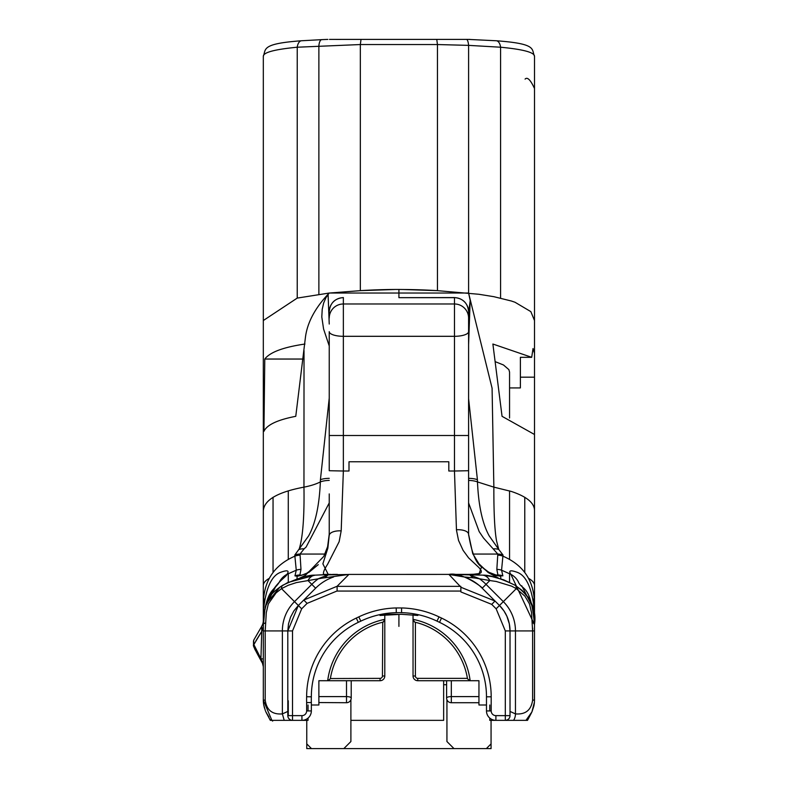 <?xml version="1.0" encoding="UTF-8"?>
<svg xmlns="http://www.w3.org/2000/svg" width="788" height="788" viewBox="0 0 788 788"><rect width="100%" height="100%" fill="white"/><g stroke="black" fill="none" stroke-linecap="round" stroke-linejoin="round"><path stroke-width="1.18" d="M460.901 591.936L491.702 604.366L496.144 608.809L505.315 630.932L505.315 715.642L510.023 715.642A4.708 4.708 0 0 1 505.315 720.35L505.315 715.642L495.898 715.642A4.708 4.708 -0 0 1 491.19 710.934L491.19 696.809A87.251 87.251 180 0 0 441.526 618.068L439.024 616.876A91.733 91.733 180 0 0 401.604 607.952L401.545 612.66A87.025 87.025 -0 0 1 436.995 621.131L439.497 622.323A82.543 82.543 -0 0 1 486.482 696.809L486.482 710.934A9.417 9.417 180 0 0 495.898 720.35L527.507 720.35L531.595 712.598M508.595 719.02L507.442 719.838M507.167 719.976L505.315 720.35L509.55 720.35L505.315 720.35M311.349 710.934L311.349 702.512L306.64 702.581L306.64 710.934L311.349 710.934A9.417 9.417 180 0 1 301.932 720.35L308.049 720.35L308.049 718.095L308.049 720.35M401.604 607.952L396.226 607.952L396.285 612.66L401.545 612.66M358.323 622.323L356.294 618.068A87.251 87.251 180 0 0 306.64 696.73L311.349 696.809A82.543 82.543 -0 0 1 358.323 622.323L360.825 621.131A87.025 87.025 -0 0 1 396.285 612.66M311.349 702.512A87.025 87.025 -0 0 1 311.349 696.809M287.807 630.932L287.807 715.642A4.708 4.708 0 0 0 292.515 720.35L284.202 720.35L282.37 713.898L282.37 630.932L287.807 630.932L288.497 623.909L290.545 617.152L293.875 610.927L298.347 605.48L287.807 630.932L292.515 630.932L292.515 720.35L301.932 720.35L301.932 715.642L287.807 715.642L287.807 714.874M292.515 720.35L291.491 720.242M290.122 719.7L289.166 718.952M489.781 718.095L489.781 720.35L495.898 720.35L495.898 715.642M265.329 622.963A14.125 2.847 179.2 0 0 263.32 624.441C265.911 607.538 262 598.594 282.813 585.218A14.125 5.349 -121.3 0 0 281.513 588.636L288.359 585.218L296.426 582.588L322.144 578.126A105.651 54.076 4.6 0 1 324.489 577.85L328.172 574.856L348.867 574.462L337.106 586.262L303.774 600.052L298.347 605.48L281.513 588.636L276.125 592.852L268.56 603.539A25.482 19.316 -57.6 0 0 268.137 604.751L266.295 612.66L265.211 630.932L282.37 630.932A41.439 41.439 0 0 1 294.505 601.628L311.792 584.351A52.52 52.52 0 0 1 318.598 578.609L328.172 574.856A14.125 9.121 -90 0 1 330.467 574.403L315.121 575.151L287.807 582.509L279.957 587.09L266.462 603.539L264.207 612.66L263.32 624.451L263.32 700.108L271.87 720.35L284.202 720.35M494.066 720.173A9.417 9.417 0 0 0 495.898 720.35A9.417 9.417 0 0 1 494.066 720.173L494.066 720.173M510.023 715.642L510.023 630.932A36.002 36.002 159.5 0 0 499.474 605.48L503.956 610.927L506.871 616.206L509.334 623.909L510.023 630.932L505.315 630.932M324.489 577.85L348.917 574.422L463.905 574.403L469.648 574.856L479.232 578.609A52.52 52.52 0 0 1 486.038 584.351L503.325 601.628A41.439 41.439 0 0 1 515.46 630.932L515.46 713.898A15.839 13.879 -167.7 0 1 513.618 720.35M417.867 614.591L417.867 615.448L401.594 614.305L379.964 615.448L379.964 614.591L379.964 615.448A82.543 82.543 90 0 1 384.79 614.768L384.79 619.358A71.797 71.797 90 0 0 327.69 680.714L380.082 680.714A4.708 4.708 90 0 0 384.79 676.005L384.79 619.87L383.204 622.096M470.141 680.714A71.797 71.797 90 0 0 413.04 619.358L413.04 676.005A4.708 4.708 90 0 0 417.748 680.714L478.946 680.714L478.946 705.004L486.482 705.004M413.04 619.358L413.04 614.768A82.543 82.543 90 0 1 417.867 615.448M263.32 624.451L263.32 623.643C264.226 587.493 287.187 577.259 286.97 574.324C289.56 570.551 287.512 569.852 280.843 572.236C271.436 575.437 265.595 588.567 263.32 611.616L263.32 700.108L265.211 700.108C266.59 710.106 272.303 714.706 282.37 713.898L287.807 711.436M529.812 715.701L525.96 720.35L531.91 711.938L534.431 702.167L534.5 630.932L532.609 630.932L531.536 612.66L529.694 604.751A25.63 19.454 57.6 0 0 529.26 603.539L524.936 596.171L516.317 588.636A14.125 5.349 -58.7 0 0 515.007 585.218L503.739 579.85L492.116 576.609L482.709 575.151L467.363 574.403A14.125 9.121 90 0 1 469.648 574.856L473.332 577.85L464.201 576.964A47.083 47.083 -34.6 0 1 482.197 588.193L499.474 605.48L495.031 601.037L491.702 604.366M532.658 609.154L534.5 611.616C532.225 588.567 526.384 575.437 516.987 572.236C510.319 569.862 508.28 570.551 510.87 574.324L534.5 624.736L534.5 700.108L532.609 700.108C531.24 710.106 525.517 714.706 515.46 713.898L510.023 711.436M446.934 699.744L446.934 741.538L453.996 748.6L491.062 748.6L491.062 743.892L486.354 748.6M491.062 720.35L491.062 743.892M443.644 680.714L443.644 720.35L350.896 720.35M270.422 720.35L271.87 720.36M384.79 619.87L382.978 622.156A69.442 69.442 -90 0 0 330.349 678.734L328.025 680.714M382.751 622.215L382.436 676.005L384.79 676.005M382.436 676.005A2.354 2.354 -90 0 1 380.082 678.36L330.379 678.537M308.049 710.934L308.049 705.004L308.049 710.934M311.349 705.004L318.874 705.004L318.874 680.714L327.69 680.714M414.626 622.096L413.04 619.87L414.852 622.156A69.442 69.442 -90 0 1 467.481 678.734L469.806 680.714M467.442 678.537L467.412 678.36A69.442 69.442 90 0 0 415.394 622.293L415.079 622.215M489.781 705.004L489.781 710.934M413.04 676.005A4.708 4.708 0 0 0 417.748 680.714L417.748 678.36A2.354 2.354 -90 0 1 415.394 676.005L413.04 676.005M473.332 577.85A103.937 50.57 -3.8 0 1 475.686 578.126L489.841 580.549L482.197 588.193L495.031 601.037L460.852 587.247L460.881 591.502M333.619 576.964A47.083 47.083 -149.7 0 0 315.633 588.193L303.774 600.052L307.103 603.381L337.106 590.961M282.813 585.218C297.578 578.215 308.344 574.856 315.111 575.151A14.125 10.392 -96.2 0 0 307.99 580.549L315.633 588.193L298.347 605.48L301.676 608.809L307.103 603.381M464.201 576.964L448.924 574.422L460.182 586.361M463.905 574.403L468.712 574.403M496.144 608.809L516.317 588.636L511.678 586.173L496.213 581.465L489.841 580.549A14.125 10.392 -83.8 0 0 482.709 575.151L448.924 574.403C462.546 571.507 485.221 589.503 482.217 588.212M350.896 699.744L350.896 741.538L343.834 748.6L453.996 748.6M534.5 698.641L534.5 681.019M534.5 676.734L534.5 659.497M534.5 659.172L534.5 634.488M534.5 632.557L534.5 611.606M534.5 609.676L534.5 353.29L533.043 348.532L531.693 357.319L520.385 357.319L520.385 387.923L509.55 387.923L509.55 372.084L508.871 369.631L503.502 364.992L495.337 361.712M531.693 357.319L492.884 344.031L502.054 416.32L534.5 434.493L534.5 605.805M468.633 574.403L478.946 574.088L481.596 566.808L486.472 570.867L492.648 574.265L497.021 575.723L502.862 575.861L501.572 570.207L502.902 556.161C523.557 565.035 534.077 580.825 534.461 603.539A85.912 85.331 180 0 1 534.5 605.745L534.5 606.602C533.89 595.157 533.89 596.24 534.5 609.843L534.5 611.616M503.049 555.077A14.125 14.036 -176.9 0 0 497.789 554.062L497.74 555.185A14.125 14.036 -176.7 0 1 502.902 556.161L503.049 555.077L498.774 549.472L496.529 540.785C494.657 530.314 493.771 512.436 493.859 487.142L492.086 388.218L468.594 293.047L468.594 45.369L500.587 47.221C523.124 49.368 534.431 52.392 534.5 56.273L534.5 86.424M468.318 39.4L496.253 40.759C537.692 43.803 531.27 49.171 534.5 56.273L534.5 353.29M511.442 491.476L493.859 487.132L477.479 481.931A114.713 61.533 75.5 0 0 477.41 479.685L468.594 398.62A14.125 5.821 180 0 1 468.594 398.649L468.594 344.661L470.15 300.789L468.594 313.368M534.5 510.979C534.737 503.197 527.044 496.696 511.432 491.485M533.624 612.66L531.368 603.539L528.029 597.068L522.05 590.379L514.997 585.218C530.294 595.964 536.786 609.035 534.5 624.441L533.624 612.66M534.5 626.48L534.5 624.441A14.115 3.3 178.9 0 0 532.491 622.786M533.959 598.604L534.5 606.602M315.111 575.151L333.935 574.403M329.236 493.918L329.236 535.594A11.918 5.378 4 0 1 341.184 530.876L339.145 541.701L327.591 564.297C321.829 573.181 322.065 576.55 328.291 574.393L330.773 574.403M329.226 535.062L327.857 548.153L322.873 563.834L328.222 574.403L329.128 574.403M329.236 480.394A14.125 4.551 -178 0 0 320.352 481.931C319.327 505.65 315.417 523.646 308.601 535.929L294.781 555.077L296.258 570.207L294.968 575.861L297.125 576.264L296.997 579.17M469.993 39.4L329.502 39.4M335.983 39.41L361.022 39.4L360.343 44.552L437.448 44.542L468.584 45.369A9.417 2.699 -88.1 0 0 466.693 39.4M360.343 290.654L329.138 293.057L297.234 298.091L263.32 320.529L263.32 56.273C263.369 52.412 274.677 49.398 297.234 47.221L360.343 44.542M436.769 39.4L437.448 44.542M534.5 320.529L530.836 311.624L514.997 302.247L511.432 301.026L493.889 296.692L478.946 294.279L437.448 290.654M437.448 44.552L437.448 290.644L403.604 289.531M300.583 575.516L299.903 575.004L300.986 569.389L300.09 555.185A14.125 14.036 -3.3 0 0 294.929 556.161C274.273 565.035 263.753 580.825 263.369 603.539A86.394 85.803 180 0 0 263.32 606.277L263.32 56.273C266.216 49.25 260.67 43.714 301.568 40.759L321.731 39.646A9.417 3.319 87.6 0 0 318.874 45.812L318.874 294.288M288.28 700.768L288.28 715.642M288.28 490.894L288.28 559.214L288.28 490.894M288.28 573.634L288.28 582.283M360.343 44.552L360.343 290.644A231.337 84.789 180 0 1 394.236 289.472A231.337 84.789 0 0 1 398.915 289.462A260.986 95.653 180 0 1 403.594 289.511A231.337 84.789 0 0 1 437.439 290.644M478.946 696.602L451.317 696.602L451.317 702.551M451.317 680.714L451.317 696.602A4.708 1.418 180 0 0 446.609 698.01L446.609 680.714L446.609 698.01A4.708 4.708 0 0 0 451.317 702.719L478.946 702.719M534.5 624.441L534.5 630.932M346.513 702.551L346.513 680.714M318.874 702.551L346.513 702.719A4.708 4.708 0 0 0 351.221 698.01L351.221 680.714L351.221 698.01A4.708 1.418 180 0 0 346.513 696.602L318.874 696.602L318.874 689.431M500.823 579.17L500.705 576.264L496.972 575.526M318.874 705.004L318.874 696.602M311.477 748.6L306.768 743.892L306.768 748.6L343.834 748.6M497.74 555.185L496.834 569.389L497.927 575.004L497.248 575.516M468.594 535.121L468.594 534.382C471.598 552.605 475.982 563.459 481.744 566.956M318.273 564.632L308.965 572.315L301.38 575.368L297.125 576.264L305.655 574.058L318.175 564.74M498.548 578.175L488.166 572.531L478.946 563.794L472.741 553.678L468.594 534.382L468.594 334.358M456.449 529.743A12.125 5.26 -3.7 0 1 468.594 534.382L468.594 470.712L454.469 471.017L456.469 530.117L458.527 540.41L463.098 550.359L468.584 557.865L479.193 567.823L481.33 570.916L481.133 572.59L479.715 573.526L472.416 574.383M337.422 574.403L332.792 574.403M468.594 311.782L468.594 311.674C467.757 303.104 463.048 298.396 454.469 297.559L454.469 297.667A14.125 14.125 0.1 0 1 468.594 311.782L468.594 484.137M468.594 493.918L468.594 493.278M468.594 318.165L468.594 318.096A14.125 14.125 180 0 0 454.469 303.981L454.469 471.017L448.815 471.017L448.815 461.768L349.005 461.768L349.005 471.017L343.361 471.017L343.361 303.981L454.469 303.981L454.469 297.667L398.915 297.667L398.915 289.462M521.715 585.76L532.629 606.967M529.467 716.213L531.063 713.632M531.969 711.8L533.89 705.959M533.978 705.536L534.294 703.546M534.313 703.408L534.5 700.108M263.32 699.941L263.33 623.594M306.768 743.892L306.768 720.35M268.915 716.981L266.039 712.194M264.463 708.067L263.744 704.955M263.625 704.236L263.428 702.6M263.389 702.108L263.32 700.168M468.594 330.674L468.594 335.353M468.594 339.855L468.594 341.736M468.594 343.056L468.594 345.311M329.236 531.733L329.236 534.461A14.125 6.156 180 0 1 329.236 534.333M341.184 530.876L343.361 471.017L329.236 470.712L329.236 431.578M468.594 331.108L468.594 398.62M472.918 554.062L497.789 554.062L483.497 538.017L479.193 531.634L468.594 502.921M493.702 548.852A14.125 13.16 -45.5 0 1 498.774 549.472L489.23 535.929C482.414 523.646 478.503 505.65 477.479 481.941A14.125 4.551 178 0 0 468.594 480.404M468.594 478.326A14.125 4.334 -2.7 0 1 477.41 479.685M509.55 582.283L509.55 573.634M509.55 559.214L509.55 490.894L509.55 559.214M300.09 555.185L300.041 554.062A14.125 14.036 176.9 0 0 294.781 555.077M265.201 606.967L276.115 585.76M258.907 655.665C263.271 665.161 263.95 666.165 260.936 658.67L253.736 644.308L253.736 640.132L261.734 626.283L261.724 631.424L261.734 626.283L262.512 624.648M263.32 675.73L263.32 666.727L262.493 663.26M253.736 640.132L253.519 641.373L253.736 640.132M259.459 656.965L262.67 663.654L260.936 658.67L261.734 631.424L253.5 645.175L253.5 641.048M394.217 289.521L360.343 290.644M468.584 293.028L329.246 293.038M468.594 293.047L470.249 300.73M398.915 297.667L454.469 297.559M329.236 458.724L329.236 440.295M329.236 357.939L329.236 347.705M468.594 331.64A14.125 4.679 180 0 1 454.469 336.309L343.361 336.309A14.125 4.679 180 0 1 329.236 331.64L329.236 398.078L320.421 479.685A114.555 61.622 -75.4 0 0 320.352 481.931A47.083 17.257 -0 0 1 303.961 487.142C304.424 517.105 302.789 537.889 299.056 549.472A14.125 13.16 -134.5 0 1 304.119 548.852L300.041 554.062L324.971 554.062M304.956 344.031C283.325 347.203 269.939 352.206 264.778 359.042L263.941 431.331C266.886 424.86 277.494 419.856 295.766 416.32L305.409 337.51C307.241 322.627 315.092 307.891 328.96 293.303L325.927 297.657L323.641 303.065L322.223 309.251L321.799 316.953L323.582 329.02L329.236 345.952M329.236 311.782L329.236 318.106A14.125 14.125 180 0 1 343.361 303.981L343.361 297.667A14.125 14.125 179.9 0 0 329.236 311.782L329.236 311.674C330.074 303.104 334.782 298.396 343.361 297.559M329.236 331.64L329.236 435.498L468.594 435.498M329.236 502.921L306.138 547.01L304.119 548.852M534.5 377.176L520.385 377.176L520.385 357.319M509.55 417.975L509.55 387.923M263.32 698.897L263.32 680.842M263.32 660.255L263.32 659.014M263.32 631.641L263.32 611.606M263.32 609.676L263.32 607.282M265.172 609.154L263.32 611.616L263.32 609.843C263.931 596.23 263.931 595.157 263.32 606.602L263.862 598.604M263.32 621.23A12.244 12.244 -165 0 1 261.734 626.283A12.244 12.244 14.9 0 0 263.32 621.23A12.244 12.244 14.9 0 1 261.734 626.283M263.32 636.271L263.32 659.044L260.936 658.67M329.236 324.035L328.084 294.357M329.236 350.296L329.236 356.895M329.236 362.677L329.236 391.252M302.858 359.042L264.778 359.042M304.02 350.581L303.961 487.142C277.474 492.145 263.931 500.094 263.32 510.979L263.32 606.277M263.32 598.456L263.32 625.682L263.32 598.456M398.915 626.381L398.915 614.423A82.543 82.543 180 0 0 385.736 614.67M436.995 621.131L439.024 616.876M439.497 622.323L441.526 618.068M486.482 696.809L491.19 696.809M486.482 710.934L491.19 710.934M360.825 621.131L358.796 616.876L356.294 618.068M396.226 607.952A91.733 91.733 180 0 0 358.796 616.876M306.64 696.73A91.733 91.733 180 0 0 306.64 702.581M306.64 710.934A4.708 4.708 -0 0 1 301.932 715.642M337.106 591.059L460.881 591.059M292.515 630.932L301.676 608.809M532.609 700.108L532.609 630.932L510.023 630.932M380.082 678.36L380.082 680.714M467.412 678.36L417.748 678.36M415.394 676.005L415.394 622.293M460.852 586.361L337.106 586.361L337.106 591.01M534.5 585.494A56.5 16.016 -0 0 0 528.6 578.372M518.13 581.386A18.833 18.518 -28.4 0 0 510.87 574.324L501.572 570.207A14.125 14.036 -175.9 0 0 496.834 569.389M279.701 581.377A18.833 18.518 28.4 0 1 286.97 574.324L296.258 570.207A14.125 14.036 -4.1 0 1 300.986 569.389M322.115 39.686A9.417 3.319 87.6 0 0 321.731 39.636L327.838 39.4M301.656 40.749A9.417 5.083 85.9 0 0 301.568 40.749A9.417 5.083 85.9 0 0 297.234 47.221L297.234 298.091M500.587 298.091L500.587 47.221A9.417 5.083 -85.9 0 0 496.253 40.749A9.417 5.083 -85.9 0 0 496.164 40.749M443.644 684.723L446.609 684.723M532.658 630.932L532.658 628.056M265.211 700.108L265.211 630.932L263.32 630.932M502.862 575.861A14.125 14.017 153.3 0 0 497.927 575.004L495.051 575.004M524.769 572.177L524.769 497.248M294.968 575.861A14.125 14.017 26.7 0 1 299.903 575.004M343.361 431.272L343.361 435.803M273.052 497.248L273.052 572.177M263.32 626.736L261.724 631.424L255.933 640.762M269.23 578.372A56.5 16.016 0 0 0 263.32 585.494M263.074 628.213L261.734 631.424M320.421 479.685A14.125 4.334 2.7 0 1 329.236 478.326M525.084 79.105C527.379 76.712 530.521 79.854 534.5 88.522M515.007 585.218C500.459 578.274 489.703 574.915 482.719 575.151M518.356 581.79L518.041 581.258C521.932 591.286 530.708 582.696 534.5 624.736L534.5 624.667M481.429 566.631L488.737 572.236L497.405 575.535M528.226 717.888L529.841 715.662M336.949 574.403L333.206 574.403M330.074 574.403L323.169 574.403M279.474 581.79L279.789 581.258C274.263 591.591 265.97 588.055 263.33 623.643M271.003 719.464L272.658 721.099M265.625 711.278L266.088 712.293M266.669 713.455L267.25 714.47M270.314 720.35L266.236 712.598M256.996 652.897L254.888 649.42M263.32 666.727L262.512 663.299C255.716 651.193 252.712 645.145 253.5 645.175M329.236 535.604L329.207 532.924M329.236 534.165L327.611 546.665L323.789 556.407L305.311 575.407L300.07 577.959M263.33 700.896L263.409 702.335M263.419 702.443L263.645 704.364M263.665 704.502L265.29 710.451M266.058 712.244L268.875 716.932"/></g></svg>
